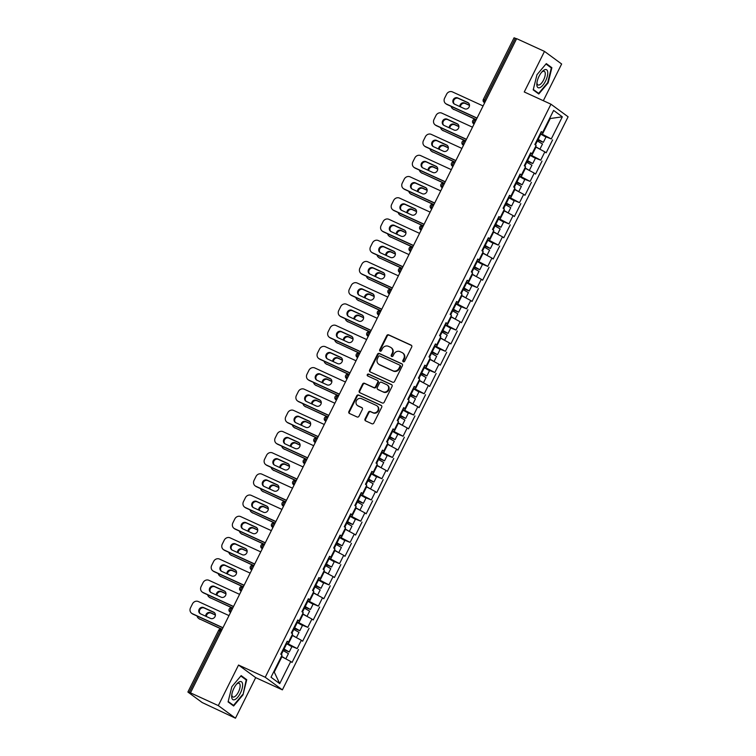 <?xml version="1.0" encoding="UTF-8"?>
<svg xmlns="http://www.w3.org/2000/svg" width="756" height="756" viewBox="0 0 756 756"><rect width="100%" height="100%" fill="white"/><g stroke="black" fill="none" stroke-linecap="round" stroke-linejoin="round"><path stroke-width="1.13" d="M403.288 361.774A1.049 0.954 -53.7 0 0 404.63 361.245L411.708 347.042A1.493 1.37 -53.7 0 0 411.122 345.133L388.669 334.851A1.493 1.37 -53.7 0 0 386.751 335.617L379.673 349.811A1.049 0.954 -53.7 0 0 380.079 351.143A1.049 0.954 -53.7 0 0 381.421 350.614L382.338 348.771A4.791 4.375 -53.7 0 1 388.461 346.324L390.332 347.184A4.791 4.375 -53.7 0 1 392.194 353.288L391.277 355.131A1.049 0.954 -53.7 0 0 391.684 356.463A1.049 0.954 -53.7 0 0 393.025 355.925L393.942 354.091A4.791 4.375 -53.7 0 1 400.066 351.644L401.937 352.504A4.791 4.375 -53.7 0 1 403.798 358.609L402.882 360.442A1.049 0.954 -53.7 0 0 403.288 361.774M365.044 418.975A1.493 1.37 -53.7 0 0 365.62 420.884L371.924 423.766A1.493 1.37 -53.7 0 0 373.833 423.001L381.695 407.238A1.493 1.37 -53.7 0 0 381.118 405.329L358.656 395.038A1.493 1.37 -53.7 0 0 356.737 395.804L348.885 411.576A1.493 1.37 -53.7 0 0 349.461 413.485L357.078 416.972A1.493 1.37 -53.7 0 0 358.987 416.206L362.351 409.459A1.493 1.37 -53.7 0 0 361.774 407.55L357.994 405.821A4.007 3.657 -53.7 0 1 356.624 400.387A4.007 3.657 -53.7 0 1 361.557 398.667L376.346 405.443A4.007 3.657 -53.7 0 1 377.726 410.877A4.007 3.657 -53.7 0 1 372.784 412.587L370.317 411.462A1.493 1.37 -53.7 0 0 368.399 412.228L365.044 418.975L365.535 419.344A1.493 1.37 -53.7 0 0 365.677 420.903M238.537 665.044L218.314 705.603L190.474 692.855L516.641 38.65L544.49 51.399L524.258 91.967L550.954 104.196L265.233 677.263L238.537 665.044L255.689 677.631L282.385 689.859L265.233 677.263M392.638 382.215A1.493 1.37 -53.7 0 0 394.556 381.449L402.419 365.687A1.493 1.37 -53.7 0 0 401.833 363.778L379.37 353.487A1.493 1.37 -53.7 0 0 377.461 354.252L369.599 370.024A1.493 1.37 -53.7 0 0 370.175 371.924L392.638 382.215M392.052 386.458L384.199 402.23A1.493 1.37 -53.7 0 1 382.281 402.995L359.818 392.704A1.493 1.37 -53.7 0 1 359.242 390.795L362.606 384.048A1.493 1.37 -53.7 0 1 364.515 383.283L373.625 387.459A1.493 1.37 -53.7 0 0 375.543 386.694L377.773 382.215A1.493 1.37 -53.7 0 0 377.187 380.306L367.709 375.968A1.049 0.954 -53.7 0 1 367.35 374.541A1.049 0.954 -53.7 0 1 368.635 374.097L391.476 384.549A1.493 1.37 -53.7 0 1 392.052 386.458M282.385 689.859L568.106 116.793L550.954 104.196M291.372 646.267L297.193 648.582L286.354 642.921M298.497 649.536L292.052 662.464L290.748 661.509L279.72 683.632L271.017 677.234L282.045 655.121L280.75 654.167L287.195 641.23L288.499 642.184L292.638 633.887L291.334 632.933L297.779 619.996L299.083 620.95L303.222 612.653L301.928 611.698L308.372 598.761L309.667 599.716L313.816 591.409L312.511 590.455L318.956 577.527L320.26 578.482L324.4 570.175L323.095 569.221L329.55 556.293L330.844 557.248L334.984 548.941L333.689 547.987L340.134 535.059L341.438 536.013L345.577 527.707L344.273 526.752L350.718 513.825L352.022 514.779L356.161 506.473L354.857 505.518L361.311 492.591L362.606 493.545L366.745 485.239L365.45 484.284L371.895 471.357L373.199 472.311L377.339 464.004L376.034 463.05L382.479 450.113L383.783 451.077L387.922 442.77L386.618 441.816L393.073 428.879L394.367 429.833L398.506 421.536L397.212 420.582L403.657 407.645L404.961 408.599L409.1 400.302L407.796 399.348L414.241 386.41L415.545 387.365L419.684 379.068L418.389 378.113L424.834 365.176L426.129 366.131L430.268 357.824L428.973 356.87L435.418 343.942L436.722 344.897L440.861 336.59L439.557 335.636L446.012 322.708L447.306 323.662L451.445 315.356L450.151 314.401L456.596 301.474L457.89 302.428L462.039 294.122L460.735 293.167L467.18 280.24L468.484 281.194L472.623 272.888L471.319 271.933L477.773 259.006L479.068 259.96L483.207 251.654L481.912 250.699L488.357 237.771L489.661 238.726L493.8 230.419L492.496 229.465L498.941 216.528L500.245 217.492L504.384 209.185L503.08 208.231L509.535 195.294L510.829 196.248L514.968 187.951L513.674 186.997L520.119 174.06L521.423 175.014L525.562 166.717L524.258 165.762L530.703 152.825L532.007 153.78L536.146 145.483L534.842 144.528L541.296 131.591L542.591 132.546L553.619 110.423L562.322 116.821L551.294 138.934L540.455 133.283M545.473 136.628L551.294 138.934M552.598 139.888L546.144 152.825L544.849 151.871L540.71 160.168L529.861 154.517M534.879 157.862L540.71 160.168M542.005 161.123L535.56 174.06L534.256 173.105L530.117 181.412L519.277 175.751M524.295 179.096L530.117 181.412M531.421 182.366L524.976 195.294L523.672 194.339L519.533 202.646L508.693 196.985M513.711 200.331L519.533 202.646M520.837 203.6L514.382 216.528L513.088 215.573L508.949 223.88L498.1 218.219M503.118 221.565L508.949 223.88M510.243 224.834L503.798 237.762L502.494 236.808L498.355 245.114L487.516 239.454M492.534 242.808L498.355 245.114M499.659 246.069L493.214 258.996L491.91 258.042L487.771 266.348L476.932 260.688M481.95 264.042L487.771 266.348M489.066 267.303L482.621 280.23L481.326 279.276L477.187 287.582L466.339 281.922M471.357 285.277L477.187 287.582M478.482 288.537L472.037 301.464L470.733 300.51L466.594 308.817L455.755 303.156M460.773 306.511L466.594 308.817M467.898 309.771L461.453 322.708L460.149 321.744L456.01 330.051L445.161 324.4M450.189 327.745L456.01 330.051M457.304 331.005L450.86 343.942L449.565 342.988L445.416 351.285L434.577 345.634M439.595 348.979L445.416 351.285M446.72 352.239L440.275 365.176L438.971 364.222L434.832 372.519L423.993 366.868M429.011 370.213L434.832 372.519M436.136 373.473L429.682 386.41L428.387 385.456L424.248 393.753L413.4 388.102M418.418 391.447L424.248 393.753M425.543 394.708L419.098 407.645L417.794 406.69L413.655 414.997L402.816 409.336M407.834 412.681L413.655 414.997M414.959 415.951L408.514 428.879L407.21 427.924L403.071 436.231L392.232 430.57M397.25 433.916L403.071 436.231M404.375 437.185L397.921 450.113L396.626 449.159L392.487 457.465L381.638 451.805M386.656 455.15L392.487 457.465M393.781 458.419L387.337 471.347L386.032 470.393L381.893 478.699L371.054 473.039M376.072 476.393L381.893 478.699M383.197 479.654L376.753 492.581L375.448 491.627L371.309 499.933L360.47 494.273M365.488 497.628L371.309 499.933M372.613 500.888L366.159 513.815L364.865 512.861L360.725 521.168L349.877 515.507M354.895 518.862L360.725 521.168M362.02 522.122L355.575 535.05L354.271 534.095L350.132 542.402L339.293 536.741M344.311 540.096L350.132 542.402M351.436 543.356L344.991 556.293L343.687 555.329L339.548 563.636L328.709 557.985M333.727 561.33L339.548 563.636M340.843 564.59L334.398 577.527L333.103 576.573L328.964 584.87L318.115 579.219M323.133 582.564L328.964 584.87M330.259 585.824L323.814 598.761L322.51 597.807L318.37 606.104L307.531 600.453M312.549 603.798L318.37 606.104M319.675 607.059L313.22 619.996L311.926 619.041L307.786 627.338L296.938 621.687M301.956 625.032L307.786 627.338M309.081 628.293L302.636 641.23L301.342 640.275L297.193 648.582M288.338 643.828L292.477 635.522L291.939 635.276M286.94 641.75L288.499 642.184M301.342 640.275L292.477 635.522M298.932 622.594L303.071 614.288L302.532 614.042M297.524 620.515L299.083 620.95M311.926 619.041L303.071 614.288M309.516 601.36L313.655 593.054L313.116 592.808M308.108 599.281L309.667 599.716M322.51 597.807L313.655 593.054M320.1 580.126L324.239 571.819L323.7 571.574M318.701 578.047L320.26 578.482M333.103 576.573L324.239 571.819M330.693 558.892L334.832 550.585L334.294 550.34M329.285 556.813L330.844 557.248M343.687 555.329L334.832 550.585M341.277 537.658L345.416 529.351L344.878 529.106M339.869 535.579L341.438 536.013M354.271 534.095L345.416 529.351M351.861 516.424L356 508.117L355.462 507.871M350.463 514.345L352.022 514.779M364.865 512.861L356 508.117M362.455 495.189L366.594 486.883L366.055 486.637M361.047 493.11L362.606 493.545M375.448 491.627L366.594 486.883M373.039 473.946L377.178 465.649L376.639 465.403M371.64 471.876L373.199 472.311M386.032 470.393L377.178 465.649M383.623 452.712L387.771 444.415L387.223 444.159M382.224 450.633L383.783 451.077M396.626 449.159L387.771 444.415M394.216 431.478L398.355 423.18L397.817 422.925M392.808 429.399L394.367 429.833M407.21 427.924L398.355 423.18M404.8 410.243L408.939 401.937L408.401 401.691M403.402 408.164L404.961 408.599M417.794 406.69L408.939 401.937M415.394 389.009L419.533 380.703L418.985 380.457M413.986 386.93L415.545 387.365M428.387 385.456L419.533 380.703M425.978 367.775L430.117 359.469L429.578 359.223M424.57 365.696L426.129 366.131M438.971 364.222L430.117 359.469M436.562 346.541L440.701 338.234L440.162 337.989M435.163 344.462L436.722 344.897M449.565 342.988L440.701 338.234M447.155 325.307L451.294 317L450.756 316.755M445.747 323.228L447.306 323.662M460.149 321.744L451.294 317M457.739 304.073L461.878 295.766L461.34 295.52M456.331 301.994L457.89 302.428M470.733 300.51L461.878 295.766M468.323 282.839L472.462 274.532L471.924 274.286M466.925 280.76L468.484 281.194M481.326 279.276L472.462 274.532M478.917 261.604L483.056 253.298L482.517 253.052M477.508 259.525L479.068 259.96M491.91 258.042L483.056 253.298M489.501 240.361L493.64 232.064L493.101 231.818M488.092 238.291L489.661 238.726M502.494 236.808L493.64 232.064M500.085 219.127L504.233 210.829L503.685 210.574M498.686 217.048L500.245 217.492M513.088 215.573L504.233 210.829M510.678 197.892L514.817 189.595L514.278 189.34M509.27 195.813L510.829 196.248M523.672 194.339L514.817 189.595M521.262 176.658L525.401 168.352L524.862 168.106M519.863 174.579L521.423 175.014M534.256 173.105L525.401 168.352M531.846 155.424L535.995 147.118L535.446 146.872M530.447 153.345L532.007 153.78M544.849 151.871L535.995 147.118M516.556 38.821L515.365 38.273L484.615 99.934L485.815 100.482M484.719 102.693L484.35 102.523A2.287 0.917 114.6 0 1 484.615 99.934L483.32 99.461L514.061 37.8L515.365 38.273M542.439 134.19L550.075 118.872L549.584 118.522M549.536 118.626L562.322 116.821M541.031 132.111L542.591 132.546M543.337 100.699L561.642 63.995L544.49 51.399M218.314 705.603L235.466 718.2L202.183 702.541L188.027 692.146L190.474 692.855M235.466 718.2L255.689 677.631M273.776 671.715L274.258 672.075L281.894 656.766L281.355 656.51M290.748 661.509L281.894 656.766M279.72 683.632L274.258 672.075M548.119 82.895L551.88 67.709L546.304 63.617L536.968 74.702L533.207 89.888L538.782 93.98L548.119 82.895L547.656 82.678M241.173 675.618L231.837 686.713L228.076 701.889L233.642 705.981L242.978 694.896L246.74 679.71L241.173 675.618M403.42 361.822A1.049 0.954 -53.7 0 1 403.383 360.81L404.299 358.968A4.791 4.375 -53.7 0 0 403.146 353.279L402.646 352.91M391.041 347.599L391.542 347.968A4.791 4.375 -53.7 0 1 392.695 353.657L391.778 355.49A1.049 0.954 -53.7 0 0 391.816 356.511M411.576 345.483L389.17 335.22A1.493 1.37 -53.7 0 0 387.252 335.985L380.173 350.179A1.049 0.954 -53.7 0 0 380.211 351.19M402.277 364.118L379.871 353.855A1.493 1.37 -53.7 0 0 377.962 354.621L370.1 370.383A1.493 1.37 -53.7 0 0 370.232 371.952M399.933 366.358A1.049 0.954 -53.7 0 0 399.527 365.016L379.814 355.991A1.049 0.954 -53.7 0 0 378.472 356.52L377.509 358.457A4.791 4.375 -53.7 0 0 379.37 364.562L392.846 370.742A4.791 4.375 -53.7 0 0 398.97 368.295L399.933 366.358L400.434 366.717A1.049 0.954 -53.7 0 0 400.028 365.384M378.661 364.156L379.162 364.515A4.791 4.375 -53.7 0 0 379.871 364.931L379.37 364.562M400.434 366.717L399.47 368.654A4.791 4.375 -53.7 0 1 393.347 371.101L379.871 364.931M377.414 380.438L377.915 380.807A1.493 1.37 -53.7 0 1 378.274 382.583L376.044 387.063A1.493 1.37 -53.7 0 1 374.125 387.828L365.016 383.651A1.493 1.37 -53.7 0 0 363.107 384.417L359.743 391.164A1.493 1.37 -53.7 0 0 359.875 392.733M391.92 384.899L369.136 374.466A1.049 0.954 -53.7 0 0 367.851 376.034M383.075 391.788A4.007 3.657 -53.7 0 0 387.233 384.984A4.007 3.657 -53.7 0 0 386.647 384.634L381.43 382.252A1.493 1.37 -53.7 0 0 379.521 383.018L377.291 387.497A1.493 1.37 -53.7 0 0 377.868 389.397L383.575 392.156A4.007 3.657 -53.7 0 0 387.733 385.352L387.233 384.984M377.962 389.463A1.493 1.37 -53.7 0 0 378.369 389.765L377.868 389.397M383.575 392.156L378.369 389.765M376.932 405.792L377.433 406.161A4.007 3.657 -53.7 0 1 373.284 412.956L370.818 411.831A1.493 1.37 -53.7 0 0 368.9 412.596L365.535 419.344M357.408 405.471L357.909 405.84A4.007 3.657 -53.7 0 0 358.495 406.189L357.994 405.821M362.219 407.89L358.495 406.189M381.563 405.67L359.157 395.407A1.493 1.37 -53.7 0 0 357.238 396.172L349.376 411.944A1.493 1.37 -53.7 0 0 349.518 413.504M549.603 66.67L551.88 67.709M244.471 678.671L246.74 679.71M240.843 676.006L246.201 679.937L242.978 694.896M537.516 139.18L541.579 141.438L537.28 139.643M537.214 139.784L543.356 142.326L537.582 139.038M543.356 142.326L545.964 137.082L540.19 133.803M469.495 105.235L464.656 103.024A3.506 3.204 -53.7 0 0 459.78 106.558M451.152 106.379A4.574 4.177 -53.7 0 0 453.335 109.119L476.195 119.769M476.271 119.628L453.335 109.119M539.897 149.215L542.534 143.961L536.769 140.673M539.926 149.197L535.579 146.607M535.513 146.74L538.14 148.27M469.504 105.424L465.309 103.496A3.506 3.204 -53.7 0 0 460.432 106.861M453.987 109.601A4.574 4.177 126.3 0 1 453.316 109.204L452.664 108.732M454.413 104.092A3.506 3.204 126.3 0 1 458.353 98.393L468.399 102.996A3.506 3.204 126.3 0 1 468.569 103.081M476.979 118.21L447.032 104.498A4.574 4.177 126.3 0 1 446.361 104.101L445.709 103.619A4.574 4.177 -53.7 0 0 446.39 104.016L447.032 104.498M445.709 103.619A4.574 4.177 -53.7 0 1 444.604 98.186L446.579 94.245A4.574 4.177 -53.7 0 1 452.428 91.901L483.093 105.944M477.055 118.059L446.39 104.016M457.701 97.921L467.747 102.514A3.506 3.204 126.3 0 1 468.956 107.276A3.506 3.204 126.3 0 1 464.628 108.779L454.583 104.177A3.506 3.204 126.3 0 1 453.373 99.423A3.506 3.204 126.3 0 1 457.701 97.921L458.353 98.393M545.539 81.072A9.913 3.96 114.6 0 0 547.495 71.017A9.913 3.96 114.6 0 0 542.269 71.527A9.913 3.96 114.6 0 0 539.037 76.299A9.913 3.96 114.6 0 0 536.864 83.349A9.913 3.96 114.6 0 0 539.482 87.762A9.913 3.96 114.6 0 0 545.539 81.072M536.977 82.423A7.503 2.996 114.6 0 0 538.007 84.974A7.503 2.996 114.6 0 0 543.592 79.956A7.503 2.996 114.6 0 0 544.254 71.329A7.503 2.996 114.6 0 0 541.655 72.217M545.983 64.005L551.332 67.936L547.684 82.65L538.641 93.394L533.311 89.473M536.873 92.582L538.641 93.394M234.955 699.546A9.913 3.96 114.6 0 0 242.175 688.329A9.913 3.96 114.6 0 0 239.35 681.827A9.913 3.96 114.6 0 0 237.138 683.528A9.913 3.96 114.6 0 0 231.723 695.35A9.913 3.96 114.6 0 0 234.955 699.546M231.846 694.433A7.503 2.996 114.6 0 0 232.867 696.985A7.503 2.996 114.6 0 0 234.332 696.862A7.503 2.996 114.6 0 0 239.34 689.878A7.503 2.996 114.6 0 0 239.123 683.329A7.503 2.996 114.6 0 0 237.658 683.452A7.503 2.996 114.6 0 0 236.524 684.218M242.553 694.651L233.509 705.395L228.18 701.483M231.742 704.592L233.509 705.395M526.923 160.414L530.986 162.672L526.696 160.877M526.62 161.019L532.763 163.561L526.989 160.272M532.763 163.561L535.38 158.316L529.606 155.037M458.911 126.479L454.063 124.258A3.506 3.204 -53.7 0 0 449.196 127.792M440.568 127.613A4.574 4.177 -53.7 0 0 442.751 130.363L465.611 141.013M465.687 140.862L442.751 130.363M529.313 170.45L531.95 165.195L526.176 161.907M529.342 170.431L524.995 167.841M524.929 167.974L527.556 169.505M458.911 126.658L454.715 124.731A3.506 3.204 -53.7 0 0 449.839 128.095M443.403 130.835A4.574 4.177 126.3 0 1 442.723 130.438L442.08 129.966M516.339 181.648L520.402 183.906L516.112 182.111M516.036 182.253L522.179 184.795L516.405 181.506M522.179 184.795L524.787 179.55L519.022 176.271M448.327 147.713L443.479 145.492A3.506 3.204 -53.7 0 0 438.603 149.026M429.975 148.856A4.574 4.177 -53.7 0 0 432.158 151.597L455.027 162.247M455.093 162.096L432.158 151.597M518.729 191.684L521.366 186.43L515.592 183.141M518.748 191.665L514.411 189.076M514.345 189.217L516.962 190.739M448.327 147.892L444.131 145.965A3.506 3.204 -53.7 0 0 439.255 149.329M432.81 152.069A4.574 4.177 126.3 0 1 432.139 151.672L431.487 151.2M505.755 202.882L509.818 205.141L505.518 203.345M505.443 203.487L511.595 206.029L505.821 202.74M511.595 206.029L514.203 200.794L508.429 197.505M437.733 168.947L432.895 166.726A3.506 3.204 -53.7 0 0 428.019 170.261M419.391 170.091A4.574 4.177 -53.7 0 0 421.574 172.831L444.433 183.481M444.509 183.33L421.574 172.831M508.136 212.918L510.772 207.664L505.008 204.375M508.164 212.909L503.817 210.31M503.751 210.451L506.378 211.982M437.733 169.127L433.547 167.199A3.506 3.204 -53.7 0 0 428.671 170.563M422.226 173.304A4.574 4.177 126.3 0 1 421.555 172.907L420.903 172.434M495.161 224.116L499.225 226.384L494.934 224.579M494.859 224.721L501.001 227.263L495.227 223.984M501.001 227.263L503.619 222.028L497.845 218.739M427.149 190.181L422.302 187.96A3.506 3.204 -53.7 0 0 417.435 191.495M408.807 191.325A4.574 4.177 -53.7 0 0 410.99 194.065L433.849 204.715M433.925 204.564L410.99 194.065M497.552 234.162L500.188 228.898L494.415 225.609M497.58 234.143L493.233 231.553M493.167 231.686L495.785 233.217M427.149 190.361L422.954 188.442A3.506 3.204 -53.7 0 0 418.077 191.797M411.633 194.538A4.574 4.177 126.3 0 1 410.962 194.15L410.31 193.668M484.577 245.35L488.641 247.618L484.341 245.813M484.275 245.955L490.417 248.497L484.643 245.218M490.417 248.497L493.025 243.262L487.251 239.973M416.565 211.415L411.718 209.195A3.506 3.204 -53.7 0 0 406.841 212.738M398.214 212.559A4.574 4.177 -53.7 0 0 400.396 215.299L423.265 225.949M423.332 225.798L400.396 215.299M486.968 255.396L489.604 250.132L483.831 246.853M486.987 255.377L482.649 252.787M482.583 252.92L485.201 254.451M416.565 211.595L412.37 209.677A3.506 3.204 -53.7 0 0 407.493 213.031M401.049 215.772A4.574 4.177 126.3 0 1 400.378 215.384L399.726 214.902M443.819 125.326A3.506 3.204 126.3 0 1 447.769 119.628L457.815 124.23A3.506 3.204 126.3 0 1 457.985 124.315M466.395 139.444L436.448 125.732A4.574 4.177 126.3 0 1 435.777 125.335L435.125 124.863A4.574 4.177 -53.7 0 0 435.796 125.25L436.448 125.732M435.125 124.863A4.574 4.177 -53.7 0 1 434.02 119.42L435.985 115.479A4.574 4.177 -53.7 0 1 441.835 113.135L472.5 127.188M466.461 139.302L435.796 125.25M447.117 119.155L457.163 123.748A3.506 3.204 126.3 0 1 458.363 128.511A3.506 3.204 126.3 0 1 454.035 130.013L443.999 125.411A3.506 3.204 126.3 0 1 442.789 120.658A3.506 3.204 126.3 0 1 447.117 119.155L447.769 119.628M433.235 146.56A3.506 3.204 126.3 0 1 437.176 140.862L447.221 145.464A3.506 3.204 126.3 0 1 447.401 145.549M455.802 160.678L425.864 146.966A4.574 4.177 126.3 0 1 425.184 146.569L424.541 146.097A4.574 4.177 -53.7 0 0 425.212 146.484L425.864 146.966M424.541 146.097A4.574 4.177 -53.7 0 1 423.436 140.654L425.401 136.713A4.574 4.177 -53.7 0 1 431.251 134.37L461.916 148.422M455.877 160.537L425.212 146.484M436.533 140.389L446.569 144.982A3.506 3.204 126.3 0 1 447.779 149.745A3.506 3.204 126.3 0 1 443.451 151.247L433.405 146.645A3.506 3.204 126.3 0 1 432.205 141.892A3.506 3.204 126.3 0 1 436.533 140.389L437.176 140.862M422.642 167.794A3.506 3.204 126.3 0 1 426.592 162.096L436.637 166.698A3.506 3.204 126.3 0 1 436.807 166.783M445.218 181.912L415.271 168.201A4.574 4.177 126.3 0 1 414.6 167.804L413.948 167.331A4.574 4.177 -53.7 0 0 414.619 167.728L415.271 168.201M413.948 167.331A4.574 4.177 -53.7 0 1 412.842 161.897L414.817 157.947A4.574 4.177 -53.7 0 1 420.667 155.613L451.332 169.656M445.293 181.771L414.619 167.728M425.94 161.623L435.985 166.226A3.506 3.204 126.3 0 1 437.185 170.979A3.506 3.204 126.3 0 1 432.867 172.481L422.821 167.879A3.506 3.204 126.3 0 1 421.612 163.126A3.506 3.204 126.3 0 1 425.94 161.623L426.592 162.096M412.058 189.028A3.506 3.204 126.3 0 1 416.008 183.33L426.044 187.932A3.506 3.204 126.3 0 1 426.223 188.017M434.624 203.147L404.687 189.435A4.574 4.177 126.3 0 1 404.016 189.038L403.364 188.565A4.574 4.177 -53.7 0 0 404.035 188.962L404.687 189.435M403.364 188.565A4.574 4.177 -53.7 0 1 402.258 183.132L404.224 179.181A4.574 4.177 -53.7 0 1 410.073 176.847L440.739 190.89M434.7 203.005L404.035 188.962M415.356 182.857L425.401 187.46A3.506 3.204 126.3 0 1 426.601 192.213A3.506 3.204 126.3 0 1 422.273 193.716L412.237 189.113A3.506 3.204 126.3 0 1 411.028 184.36A3.506 3.204 126.3 0 1 415.356 182.857L416.008 183.33M401.474 210.262A3.506 3.204 126.3 0 1 405.414 204.564L415.46 209.166A3.506 3.204 126.3 0 1 415.639 209.251M424.04 224.381L394.103 210.669A4.574 4.177 126.3 0 1 393.422 210.272L392.78 209.799A4.574 4.177 -53.7 0 0 393.451 210.196L394.103 210.669M392.78 209.799A4.574 4.177 -53.7 0 1 391.674 204.366L393.64 200.416A4.574 4.177 -53.7 0 1 399.489 198.081L430.155 212.124M424.116 224.239L393.451 210.196M404.772 204.092L414.808 208.694A3.506 3.204 126.3 0 1 416.017 213.447A3.506 3.204 126.3 0 1 411.689 214.95L401.644 210.357A3.506 3.204 126.3 0 1 400.444 205.594A3.506 3.204 126.3 0 1 404.772 204.092L405.414 204.564M473.984 266.584L478.057 268.852L473.757 267.048M473.681 267.199L479.824 269.731L474.059 266.452M479.824 269.731L482.441 264.496L476.667 261.207M405.972 232.65L401.134 230.429A3.506 3.204 -53.7 0 0 396.257 233.973M387.63 233.793A4.574 4.177 -53.7 0 0 389.812 236.534L412.672 247.184M412.748 247.042L389.812 236.534M476.375 276.63L479.011 271.366L473.237 268.087M476.403 276.611L472.056 274.022M471.99 274.154L474.617 275.685M405.972 232.829L401.776 230.911A3.506 3.204 -53.7 0 0 396.909 234.266M390.465 237.015A4.574 4.177 126.3 0 1 389.794 236.619L389.142 236.137M390.88 231.497A3.506 3.204 126.3 0 1 394.83 225.808L404.876 230.4A3.506 3.204 126.3 0 1 405.046 230.495M413.456 245.624L383.509 231.903A4.574 4.177 126.3 0 1 382.838 231.516L382.186 231.034A4.574 4.177 -53.7 0 0 382.857 231.43L383.509 231.903M382.186 231.034A4.574 4.177 -53.7 0 1 381.081 225.6L383.056 221.65A4.574 4.177 -53.7 0 1 388.905 219.316L419.571 233.358M413.523 245.473L382.857 231.43M394.178 225.326L404.224 229.928A3.506 3.204 126.3 0 1 405.424 234.681A3.506 3.204 126.3 0 1 401.105 236.184L391.06 231.591A3.506 3.204 126.3 0 1 389.85 226.828A3.506 3.204 126.3 0 1 394.178 225.326L394.83 225.808M463.4 287.819L467.463 290.087L463.173 288.282M463.097 288.433L469.24 290.965L463.466 287.686M469.24 290.965L471.857 285.73L466.083 282.442M395.388 253.884L390.54 251.663A3.506 3.204 -53.7 0 0 385.673 255.207M377.046 255.027A4.574 4.177 -53.7 0 0 379.228 257.768L402.088 268.418M402.164 268.276L379.228 257.768M461.472 295.256L465.809 297.845L468.427 292.6L462.653 289.321M461.406 295.388L464.023 296.919M395.388 254.063L391.192 252.145A3.506 3.204 -53.7 0 0 386.316 255.5M379.871 258.25A4.574 4.177 126.3 0 1 379.2 257.853L378.548 257.371M380.296 252.74A3.506 3.204 126.3 0 1 384.246 247.042L394.282 251.635A3.506 3.204 126.3 0 1 394.462 251.729M402.863 266.859L372.925 253.137A4.574 4.177 126.3 0 1 372.254 252.75L371.602 252.268A4.574 4.177 -53.7 0 0 372.273 252.665L372.925 253.137M371.602 252.268A4.574 4.177 -53.7 0 1 370.497 246.834L372.462 242.884A4.574 4.177 -53.7 0 1 378.312 240.55L408.977 254.592M402.939 266.707L372.273 252.665M383.594 246.56L393.64 251.162A3.506 3.204 126.3 0 1 394.84 255.915A3.506 3.204 126.3 0 1 390.512 257.418L380.466 252.825A3.506 3.204 126.3 0 1 379.266 248.062A3.506 3.204 126.3 0 1 383.594 246.56L384.246 247.042M452.816 309.053L456.879 311.321L452.579 309.516M452.513 309.667L458.656 312.209L452.882 308.92M458.656 312.209L461.264 306.964L455.49 303.676M384.804 275.118L379.956 272.897A3.506 3.204 -53.7 0 0 375.08 276.441M366.452 276.261A4.574 4.177 -53.7 0 0 368.635 279.002L391.495 289.652M391.57 289.51L368.635 279.002M450.888 316.49L455.225 319.079L457.843 313.834L452.069 310.555M450.812 316.622L453.439 318.153M384.804 275.297L380.608 273.379A3.506 3.204 -53.7 0 0 375.732 276.734M369.287 279.484A4.574 4.177 126.3 0 1 368.616 279.087L367.964 278.605M369.712 273.974A3.506 3.204 126.3 0 1 373.653 268.276L383.698 272.878A3.506 3.204 126.3 0 1 383.868 272.963M392.279 288.093L362.332 274.381A4.574 4.177 126.3 0 1 361.661 273.984L361.018 273.502A4.574 4.177 -53.7 0 0 361.689 273.899L362.332 274.381M361.018 273.502A4.574 4.177 -53.7 0 1 359.913 268.068L361.878 264.118A4.574 4.177 -53.7 0 1 367.728 261.784L398.393 275.827M392.355 287.941L361.689 273.899M373.001 267.794L383.046 272.396A3.506 3.204 126.3 0 1 384.256 277.15A3.506 3.204 126.3 0 1 379.928 278.662L369.882 274.059A3.506 3.204 126.3 0 1 368.682 269.306A3.506 3.204 126.3 0 1 373.001 267.794L373.653 268.276M442.222 330.287L446.295 332.555L441.995 330.75M441.92 330.901L448.062 333.443L442.298 330.155M448.062 333.443L450.68 328.198L444.906 324.91M374.211 296.352L369.372 294.141A3.506 3.204 -53.7 0 0 364.496 297.675M355.868 297.495A4.574 4.177 -53.7 0 0 358.051 300.236L380.911 310.886M380.986 310.744L358.051 300.236M444.613 340.332L447.25 335.069L441.476 331.79M444.641 340.313L440.294 337.724M440.228 337.856L442.855 339.387M374.211 296.532L370.015 294.613A3.506 3.204 -53.7 0 0 365.148 297.968M358.703 300.718A4.574 4.177 126.3 0 1 358.023 300.321L357.38 299.839M359.119 295.209A3.506 3.204 126.3 0 1 363.069 289.51L373.114 294.112A3.506 3.204 126.3 0 1 373.284 294.197M381.695 309.327L351.748 295.615A4.574 4.177 126.3 0 1 351.077 295.218L350.425 294.736A4.574 4.177 -53.7 0 0 351.096 295.133L351.748 295.615M350.425 294.736A4.574 4.177 -53.7 0 1 349.319 289.302L351.285 285.352A4.574 4.177 -53.7 0 1 357.144 283.018L387.809 297.061M381.761 309.176L351.096 295.133M362.417 289.028L372.462 293.63A3.506 3.204 126.3 0 1 373.662 298.384A3.506 3.204 126.3 0 1 369.334 299.896L359.298 295.294A3.506 3.204 126.3 0 1 358.089 290.54A3.506 3.204 126.3 0 1 362.417 289.028L363.069 289.51M431.638 351.531L435.702 353.789L431.411 351.984M431.336 352.135L437.478 354.677L431.704 351.389M437.478 354.677L440.096 349.433L434.322 346.154M363.627 317.586L358.779 315.375A3.506 3.204 -53.7 0 0 353.912 318.909M345.284 318.73A4.574 4.177 -53.7 0 0 347.467 321.47L370.327 332.12M370.393 331.978L347.467 321.47M429.71 358.958L434.048 361.548L436.666 356.312L430.892 353.024M429.644 359.091L432.262 360.621M363.627 317.766L359.431 315.847A3.506 3.204 -53.7 0 0 354.555 319.202M348.11 321.952A4.574 4.177 126.3 0 1 347.439 321.555L346.787 321.083M348.535 316.443A3.506 3.204 126.3 0 1 352.485 310.744L362.521 315.346A3.506 3.204 126.3 0 1 362.7 315.432M371.101 330.561L341.164 316.849A4.574 4.177 126.3 0 1 340.493 316.452L339.841 315.97A4.574 4.177 -53.7 0 0 340.512 316.367L341.164 316.849M339.841 315.97A4.574 4.177 -53.7 0 1 338.735 310.536L340.701 306.586A4.574 4.177 -53.7 0 1 346.55 304.252L377.216 318.295M371.177 330.41L340.512 316.367M351.833 310.262L361.869 314.865A3.506 3.204 126.3 0 1 363.078 319.618A3.506 3.204 126.3 0 1 358.75 321.13L348.705 316.528A3.506 3.204 126.3 0 1 347.505 311.774A3.506 3.204 126.3 0 1 351.833 310.262L352.485 310.744M421.054 372.765L425.118 375.023L420.818 373.228M420.752 373.37L426.894 375.912L421.12 372.623M426.894 375.912L429.502 370.667L423.729 367.388M353.033 338.82L348.195 336.609A3.506 3.204 -53.7 0 0 343.318 340.143M334.691 339.964A4.574 4.177 -53.7 0 0 336.874 342.704L359.733 353.354M359.809 353.213L336.874 342.704M423.436 382.801L426.082 377.546L420.308 374.258M423.464 382.782L419.117 380.192M419.051 380.325L421.678 381.856M353.043 339.009L348.847 337.081A3.506 3.204 -53.7 0 0 343.971 340.446M337.526 343.186A4.574 4.177 126.3 0 1 336.855 342.789L336.203 342.317M337.951 337.677A3.506 3.204 126.3 0 1 341.892 331.978L351.937 336.581A3.506 3.204 126.3 0 1 352.107 336.666M360.517 351.795L330.57 338.083A4.574 4.177 126.3 0 1 329.899 337.686L329.247 337.204A4.574 4.177 -53.7 0 0 329.928 337.601L330.57 338.083M329.247 337.204A4.574 4.177 -53.7 0 1 328.142 331.771L330.117 327.83A4.574 4.177 -53.7 0 1 335.966 325.486L366.632 339.529M360.593 351.644L329.928 337.601M341.24 331.506L351.285 336.099A3.506 3.204 126.3 0 1 352.494 340.861A3.506 3.204 126.3 0 1 348.166 342.364L338.121 337.762A3.506 3.204 126.3 0 1 336.921 333.009A3.506 3.204 126.3 0 1 341.24 331.506L341.892 331.978M410.461 393.999L414.534 396.257L410.234 394.462M410.158 394.604L416.301 397.146L410.527 393.857M416.301 397.146L418.918 391.901L413.145 388.622M342.449 360.064L337.611 357.843A3.506 3.204 -53.7 0 0 332.735 361.377M324.107 361.198A4.574 4.177 -53.7 0 0 326.29 363.948L349.149 374.598M349.225 374.447L326.29 363.948M408.533 401.427L412.88 404.016L415.488 398.781L409.714 395.492M408.467 401.559L411.094 403.09M342.449 360.243L338.253 358.316A3.506 3.204 -53.7 0 0 333.377 361.68M326.942 364.42A4.574 4.177 126.3 0 1 326.261 364.023L325.619 363.551M327.357 358.911A3.506 3.204 126.3 0 1 331.308 353.213L341.353 357.815A3.506 3.204 126.3 0 1 341.523 357.9M349.933 373.029L319.986 359.317A4.574 4.177 126.3 0 1 319.315 358.92L318.663 358.448A4.574 4.177 -53.7 0 0 319.334 358.835L319.986 359.317M318.663 358.448A4.574 4.177 -53.7 0 1 317.558 353.005L319.523 349.064A4.574 4.177 -53.7 0 1 325.373 346.72L356.038 360.773M350 372.888L319.334 358.835M330.655 352.74L340.701 357.333A3.506 3.204 126.3 0 1 341.901 362.096A3.506 3.204 126.3 0 1 337.573 363.598L327.537 358.996A3.506 3.204 126.3 0 1 326.327 354.243A3.506 3.204 126.3 0 1 330.655 352.74L331.308 353.213M399.877 415.233L403.94 417.492L399.65 415.696M399.574 415.838L405.717 418.38L399.943 415.091M405.717 418.38L408.325 413.135L402.561 409.856M331.865 381.298L327.017 379.077A3.506 3.204 -53.7 0 0 322.141 382.612M313.523 382.441A4.574 4.177 -53.7 0 0 315.696 385.182L338.565 395.832M338.631 395.681L315.696 385.182M397.949 422.661L402.286 425.25L404.904 420.015L399.13 416.726M397.883 422.802L400.5 424.324M331.865 381.478L327.669 379.55A3.506 3.204 -53.7 0 0 322.793 382.914M316.348 385.654A4.574 4.177 126.3 0 1 315.677 385.258L315.025 384.785M316.773 380.145A3.506 3.204 126.3 0 1 320.714 374.447L330.759 379.049A3.506 3.204 126.3 0 1 330.939 379.134M339.34 394.263L309.402 380.551A4.574 4.177 126.3 0 1 308.731 380.155L308.079 379.682A4.574 4.177 -53.7 0 0 308.75 380.07L309.402 380.551M308.079 379.682A4.574 4.177 -53.7 0 1 306.974 374.239L308.939 370.298A4.574 4.177 -53.7 0 1 314.789 367.955L345.454 382.007M339.416 394.122L308.75 380.07M320.071 373.974L330.107 378.567A3.506 3.204 126.3 0 1 331.317 383.33A3.506 3.204 126.3 0 1 326.989 384.832L316.944 380.23A3.506 3.204 126.3 0 1 315.743 375.477A3.506 3.204 126.3 0 1 320.071 373.974L320.714 374.447M389.293 436.467L393.356 438.726L389.056 436.93M388.981 437.072L395.133 439.614L389.359 436.325M395.133 439.614L397.741 434.379L391.967 431.09M321.272 402.532L316.433 400.311A3.506 3.204 -53.7 0 0 311.557 403.846M302.929 403.676A4.574 4.177 -53.7 0 0 305.112 406.416L327.972 417.066M328.047 416.915L305.112 406.416M391.674 446.503L394.311 441.249L388.546 437.96M391.702 446.494L387.355 443.895M387.289 444.037L389.916 445.567M321.281 402.712L317.085 400.784A3.506 3.204 -53.7 0 0 312.209 404.148M305.764 406.889A4.574 4.177 126.3 0 1 305.093 406.492L304.441 406.019M306.189 401.379A3.506 3.204 126.3 0 1 310.13 395.681L320.175 400.283A3.506 3.204 126.3 0 1 320.346 400.368M328.756 415.498L298.809 401.786A4.574 4.177 126.3 0 1 298.138 401.389L297.486 400.916A4.574 4.177 -53.7 0 0 298.166 401.313L298.809 401.786M297.486 400.916A4.574 4.177 -53.7 0 1 296.38 395.482L298.355 391.532A4.574 4.177 -53.7 0 1 304.205 389.198L334.87 403.241M328.832 415.356L298.166 401.313M309.478 395.208L319.523 399.811A3.506 3.204 126.3 0 1 320.733 404.564A3.506 3.204 126.3 0 1 316.405 406.066L306.36 401.464A3.506 3.204 126.3 0 1 305.15 396.711A3.506 3.204 126.3 0 1 309.478 395.208L310.13 395.681M378.699 457.701L382.763 459.969L378.472 458.164M378.397 458.306L384.539 460.848L378.765 457.569M384.539 460.848L387.157 455.613L381.383 452.324M310.688 423.766L305.84 421.546A3.506 3.204 -53.7 0 0 300.973 425.08M292.345 424.91A4.574 4.177 -53.7 0 0 294.528 427.65L317.388 438.3M317.463 438.149L294.528 427.65M381.09 467.747L383.727 462.483L377.953 459.194M381.118 467.728L376.771 465.138M376.705 465.271L379.332 466.802M310.688 423.946L306.492 422.028A3.506 3.204 -53.7 0 0 301.616 425.382M295.18 428.123A4.574 4.177 126.3 0 1 294.5 427.735L293.857 427.253M295.596 422.613A3.506 3.204 126.3 0 1 299.546 416.915L309.582 421.517A3.506 3.204 126.3 0 1 309.762 421.602M318.163 436.732L288.225 423.02A4.574 4.177 126.3 0 1 287.554 422.623L286.902 422.15A4.574 4.177 -53.7 0 0 287.573 422.547L288.225 423.02M286.902 422.15A4.574 4.177 -53.7 0 1 285.796 416.717L287.762 412.767A4.574 4.177 -53.7 0 1 293.611 410.432L324.277 424.475M318.238 436.59L287.573 422.547M298.894 416.443L308.939 421.045A3.506 3.204 126.3 0 1 310.14 425.798A3.506 3.204 126.3 0 1 305.811 427.301L295.776 422.698A3.506 3.204 126.3 0 1 294.566 417.945A3.506 3.204 126.3 0 1 298.894 416.443L299.546 416.915M368.115 478.935L372.179 481.203L367.879 479.399M367.813 479.54L373.955 482.082L368.181 478.803M373.955 482.082L376.564 476.847L370.799 473.558M300.104 445L295.256 442.78A3.506 3.204 -53.7 0 0 290.38 446.323M281.752 446.144A4.574 4.177 -53.7 0 0 283.935 448.884L306.804 459.535M306.87 459.383L283.935 448.884M370.506 488.981L373.143 483.717L367.369 480.438M370.525 488.962L366.188 486.373M366.121 486.505L368.739 488.036M300.104 445.18L295.908 443.262A3.506 3.204 -53.7 0 0 291.032 446.616M284.587 449.357A4.574 4.177 126.3 0 1 283.916 448.969L283.264 448.488M285.012 443.848A3.506 3.204 126.3 0 1 288.953 438.149L298.998 442.751A3.506 3.204 126.3 0 1 299.178 442.836M307.579 457.966L277.641 444.254A4.574 4.177 126.3 0 1 276.961 443.857L276.318 443.385A4.574 4.177 -53.7 0 0 276.989 443.781L277.641 444.254M276.318 443.385A4.574 4.177 -53.7 0 1 275.212 437.951L277.178 434.001A4.574 4.177 -53.7 0 1 283.027 431.667L313.693 445.709M307.654 457.824L276.989 443.781M288.31 437.677L298.346 442.279A3.506 3.204 126.3 0 1 299.556 447.032A3.506 3.204 126.3 0 1 295.227 448.535L285.182 443.942A3.506 3.204 126.3 0 1 283.982 439.179A3.506 3.204 126.3 0 1 288.31 437.677L288.953 438.149M357.531 500.17L361.595 502.438L357.295 500.633M357.219 500.784L363.371 503.316L357.597 500.037M363.371 503.316L365.98 498.081L360.206 494.793M289.51 466.235L284.672 464.014A3.506 3.204 -53.7 0 0 279.796 467.558M271.168 467.378A4.574 4.177 -53.7 0 0 273.351 470.119L296.21 480.769M296.286 480.627L273.351 470.119M359.913 510.215L362.549 504.951L356.785 501.672M359.941 510.196L355.594 507.607M355.528 507.739L358.155 509.27M289.51 466.414L285.324 464.496A3.506 3.204 -53.7 0 0 280.448 467.851M274.003 470.601A4.574 4.177 126.3 0 1 273.332 470.204L272.68 469.722M274.419 465.082A3.506 3.204 126.3 0 1 278.369 459.393L288.414 463.986A3.506 3.204 126.3 0 1 288.584 464.08M296.995 479.209L267.048 465.488A4.574 4.177 126.3 0 1 266.377 465.101L265.725 464.619A4.574 4.177 -53.7 0 0 266.395 465.016L267.048 465.488M265.725 464.619A4.574 4.177 -53.7 0 1 264.619 459.185L266.594 455.235A4.574 4.177 -53.7 0 1 272.443 452.901L303.109 466.943M297.07 479.058L266.395 465.016M277.717 458.911L287.762 463.513A3.506 3.204 126.3 0 1 288.962 468.266A3.506 3.204 126.3 0 1 284.643 469.769L274.598 465.176A3.506 3.204 126.3 0 1 273.389 460.413A3.506 3.204 126.3 0 1 277.717 458.911L278.369 459.393M346.938 521.404L351.001 523.672L346.711 521.867M346.635 522.018L352.778 524.551L347.004 521.271M352.778 524.551L355.396 519.315L349.622 516.027M278.926 487.469L274.078 485.248A3.506 3.204 -53.7 0 0 269.212 488.792M260.584 488.612A4.574 4.177 -53.7 0 0 262.767 491.353L285.626 502.003M285.702 501.861L262.767 491.353M349.329 531.449L351.965 526.185L346.191 522.906M349.357 531.43L345.01 528.841M344.944 528.973L347.562 530.504M278.926 487.648L274.73 485.73A3.506 3.204 -53.7 0 0 269.854 489.085M263.409 491.835A4.574 4.177 126.3 0 1 262.738 491.438L262.086 490.956M263.835 486.325A3.506 3.204 126.3 0 1 267.785 480.627L277.821 485.22A3.506 3.204 126.3 0 1 278 485.314M286.401 500.444L256.464 486.722A4.574 4.177 126.3 0 1 255.793 486.335L255.141 485.853A4.574 4.177 -53.7 0 0 255.811 486.25L256.464 486.722M255.141 485.853A4.574 4.177 -53.7 0 1 254.035 480.419L256 476.469A4.574 4.177 -53.7 0 1 261.85 474.135L292.515 488.178M286.477 500.292L255.811 486.25M267.133 480.145L277.178 484.747A3.506 3.204 126.3 0 1 278.378 489.501A3.506 3.204 126.3 0 1 274.05 491.003L264.014 486.41A3.506 3.204 126.3 0 1 262.805 481.648A3.506 3.204 126.3 0 1 267.133 480.145L267.785 480.627M336.354 542.638L340.417 544.906L336.118 543.101M336.051 543.252L342.194 545.794L336.42 542.506M342.194 545.794L344.802 540.549L339.028 537.261M268.342 508.703L263.494 506.482A3.506 3.204 -53.7 0 0 258.618 510.026M249.99 509.846A4.574 4.177 -53.7 0 0 252.173 512.587L275.042 523.237M275.108 523.095L252.173 512.587M338.745 552.683L341.381 547.42L335.607 544.14M338.764 552.664L334.426 550.075M334.36 550.207L336.978 551.738M268.342 508.882L264.146 506.964A3.506 3.204 -53.7 0 0 259.27 510.319M252.825 513.069A4.574 4.177 126.3 0 1 252.154 512.672L251.502 512.19M253.251 507.56A3.506 3.204 126.3 0 1 257.191 501.861L267.237 506.463A3.506 3.204 126.3 0 1 267.407 506.548M275.817 521.678L245.88 507.966A4.574 4.177 126.3 0 1 245.199 507.569L244.557 507.087A4.574 4.177 -53.7 0 0 245.227 507.484L245.88 507.966M244.557 507.087A4.574 4.177 -53.7 0 1 243.451 501.653L245.416 497.703A4.574 4.177 -53.7 0 1 251.266 495.369L281.931 509.412M275.893 521.527L245.227 507.484M256.549 501.379L266.584 505.981A3.506 3.204 126.3 0 1 267.794 510.735A3.506 3.204 126.3 0 1 263.466 512.247L253.421 507.645A3.506 3.204 126.3 0 1 252.22 502.891A3.506 3.204 126.3 0 1 256.549 501.379L257.191 501.861M325.76 563.872L329.833 566.14L325.534 564.335M325.458 564.486L331.6 567.028L325.836 563.74M331.6 567.028L334.218 561.784L328.444 558.495M257.749 529.937L252.91 527.726A3.506 3.204 -53.7 0 0 248.034 531.26M239.406 531.081A4.574 4.177 -53.7 0 0 241.589 533.821L264.449 544.471M264.524 544.329L241.589 533.821M328.151 573.917L330.788 568.654L325.014 565.375M328.18 573.898L323.833 571.309M323.766 571.442L326.394 572.972M257.749 530.117L253.553 528.198A3.506 3.204 -53.7 0 0 248.686 531.553M242.241 534.303A4.574 4.177 126.3 0 1 241.57 533.906L240.918 533.424M242.657 528.794A3.506 3.204 126.3 0 1 246.607 523.095L256.653 527.697A3.506 3.204 126.3 0 1 256.823 527.783M265.233 542.912L235.286 529.2A4.574 4.177 126.3 0 1 234.615 528.803L233.963 528.321A4.574 4.177 -53.7 0 0 234.634 528.718L235.286 529.2M233.963 528.321A4.574 4.177 -53.7 0 1 232.857 522.887L234.832 518.937A4.574 4.177 -53.7 0 1 240.682 516.603L271.347 530.646M265.299 542.761L234.634 528.718M245.955 522.613L256 527.215A3.506 3.204 126.3 0 1 257.201 531.969A3.506 3.204 126.3 0 1 252.882 533.481L242.837 528.879A3.506 3.204 126.3 0 1 241.627 524.125A3.506 3.204 126.3 0 1 245.955 522.613L246.607 523.095M315.176 585.116L319.24 587.374L314.95 585.569M314.874 585.72L321.016 588.262L315.243 584.974M321.016 588.262L323.634 583.018L317.86 579.739M247.165 551.171L242.317 548.96A3.506 3.204 -53.7 0 0 237.45 552.494M228.822 552.315A4.574 4.177 -53.7 0 0 231.005 555.055L253.865 565.705M253.94 565.564L231.005 555.055M317.567 595.152L320.204 589.897L314.43 586.609M317.586 595.133L313.249 592.543M313.182 592.676L315.8 594.207M247.165 551.351L242.969 549.432A3.506 3.204 -53.7 0 0 238.093 552.787M231.648 555.537A4.574 4.177 126.3 0 1 230.977 555.14L230.325 554.668M232.073 550.028A3.506 3.204 126.3 0 1 236.023 544.329L246.059 548.932A3.506 3.204 126.3 0 1 246.239 549.017M254.64 564.146L224.702 550.434A4.574 4.177 126.3 0 1 224.031 550.037L223.379 549.555A4.574 4.177 -53.7 0 0 224.05 549.952L224.702 550.434M223.379 549.555A4.574 4.177 -53.7 0 1 222.273 544.122L224.239 540.171A4.574 4.177 -53.7 0 1 230.089 537.837L260.754 551.88M254.715 563.995L224.05 549.952M235.371 543.847L245.416 548.45A3.506 3.204 126.3 0 1 246.617 553.203A3.506 3.204 126.3 0 1 242.289 554.715L232.243 550.113A3.506 3.204 126.3 0 1 231.043 545.36A3.506 3.204 126.3 0 1 235.371 543.847L236.023 544.329M304.592 606.35L308.656 608.608L304.356 606.813M304.29 606.955L310.433 609.497L304.659 606.208M310.433 609.497L313.041 604.252L307.267 600.973M236.581 572.405L231.733 570.194A3.506 3.204 -53.7 0 0 226.857 573.728M218.229 573.549A4.574 4.177 -53.7 0 0 220.412 576.289L243.271 586.939M243.347 586.798L220.412 576.289M302.665 613.777L307.002 616.367L309.62 611.131L303.846 607.843M302.589 613.91L305.216 615.441M236.581 572.594L232.385 570.667A3.506 3.204 -53.7 0 0 227.509 574.031M221.064 576.771A4.574 4.177 126.3 0 1 220.393 576.374L219.741 575.902M221.489 571.262A3.506 3.204 126.3 0 1 225.43 565.564L235.475 570.166A3.506 3.204 126.3 0 1 235.645 570.251M244.056 585.38L214.109 571.668A4.574 4.177 126.3 0 1 213.438 571.271L212.786 570.789A4.574 4.177 -53.7 0 0 213.466 571.186L214.109 571.668M212.786 570.789A4.574 4.177 -53.7 0 1 211.689 565.356L213.655 561.415A4.574 4.177 -53.7 0 1 219.505 559.071L250.17 573.114M244.131 585.229L213.466 571.186M224.778 565.091L234.823 569.684A3.506 3.204 126.3 0 1 236.033 574.447A3.506 3.204 126.3 0 1 231.705 575.949L221.659 571.347A3.506 3.204 126.3 0 1 220.459 566.594A3.506 3.204 126.3 0 1 224.778 565.091L225.43 565.564M293.999 627.584L298.072 629.842L293.772 628.047M293.697 628.189L299.839 630.731L294.075 627.442M299.839 630.731L302.457 625.486L296.683 622.207M225.987 593.649L221.149 591.428A3.506 3.204 -53.7 0 0 216.273 594.963M207.645 594.783A4.574 4.177 -53.7 0 0 209.828 597.533L232.687 608.183M232.763 608.032L209.828 597.533M296.39 637.62L299.026 632.366L293.252 629.077M296.418 637.601L292.071 635.012M292.005 635.144L294.632 636.675M225.987 593.829L221.791 591.901A3.506 3.204 -53.7 0 0 216.925 595.265M210.48 598.005A4.574 4.177 126.3 0 1 209.799 597.609L209.157 597.136M210.896 592.496A3.506 3.204 126.3 0 1 214.846 586.798L224.891 591.4A3.506 3.204 126.3 0 1 225.061 591.485M233.472 606.614L203.525 592.902A4.574 4.177 126.3 0 1 202.854 592.506L202.202 592.033A4.574 4.177 -53.7 0 0 202.873 592.42L203.525 592.902M202.202 592.033A4.574 4.177 -53.7 0 1 201.096 586.59L203.062 582.649A4.574 4.177 -53.7 0 1 208.921 580.306L239.586 594.358M233.538 606.473L202.873 592.42M214.194 586.325L224.239 590.918A3.506 3.204 126.3 0 1 225.439 595.681A3.506 3.204 126.3 0 1 221.111 597.183L211.075 592.581A3.506 3.204 126.3 0 1 209.866 587.828A3.506 3.204 126.3 0 1 214.194 586.325L214.846 586.798M283.415 648.818L287.478 651.077L283.188 649.281M283.113 649.423L289.255 651.965L283.481 648.676M289.255 651.965L291.873 646.72L286.099 643.441M215.403 614.883L210.555 612.662A3.506 3.204 -53.7 0 0 205.689 616.197M197.061 616.027A4.574 4.177 -53.7 0 0 199.244 618.767L222.103 629.417M222.169 629.266L199.244 618.767M281.487 656.246L285.825 658.835L288.442 653.6L282.668 650.311M281.421 656.388L284.039 657.909M215.403 615.063L211.207 613.135A3.506 3.204 -53.7 0 0 206.331 616.499M199.886 619.24A4.574 4.177 126.3 0 1 199.215 618.843L198.563 618.37M200.312 613.73A3.506 3.204 126.3 0 1 204.262 608.032L214.298 612.634A3.506 3.204 126.3 0 1 214.477 612.719M222.878 627.849L192.941 614.137A4.574 4.177 126.3 0 1 192.27 613.74L191.618 613.267A4.574 4.177 -53.7 0 0 192.289 613.655L192.941 614.137M191.618 613.267A4.574 4.177 -53.7 0 1 190.512 607.824L192.478 603.883A4.574 4.177 -53.7 0 1 198.327 601.54L228.992 615.592M222.954 627.707L192.289 613.655M203.61 607.559L213.646 612.152A3.506 3.204 126.3 0 1 214.855 616.915A3.506 3.204 126.3 0 1 210.527 618.417L200.482 613.815A3.506 3.204 126.3 0 1 199.282 609.062A3.506 3.204 126.3 0 1 203.61 607.559L204.262 608.032M221.13 631.355L219.93 630.806L189.189 692.468M218.635 630.334A2.287 2.287 0 0 1 221.631 629.275A2.287 0.917 -65.4 0 1 221.697 629.313L221.631 629.275A2.287 0.917 -65.4 0 0 219.93 630.806L218.635 630.334L187.894 692.005M484.662 102.807L484.01 102.325A2.287 2.088 -53.7 0 0 484.35 102.523L484.681 102.769M474.125 123.927L473.757 123.757A2.287 0.917 114.6 0 1 474.031 121.168A2.287 0.917 -65.4 0 1 475.732 119.637A2.287 2.287 0 0 0 473.426 123.559A2.287 2.088 -53.7 0 0 473.757 123.757L474.088 124.003M463.541 145.161L463.173 144.991A2.287 0.917 114.6 0 1 463.437 142.402A2.287 0.917 -65.4 0 1 465.148 140.871A2.287 0.917 -65.4 0 1 465.214 140.909L465.573 141.079M463.485 145.275L462.842 144.802A2.287 2.088 -53.7 0 0 463.173 144.991L463.504 145.237M442.364 187.63L441.665 187.271A2.287 2.088 -53.7 0 0 441.995 187.469A2.287 0.917 114.6 0 1 442.269 184.87A2.287 0.917 -65.4 0 1 443.97 183.339A2.287 2.287 0 0 0 441.665 187.271M389.425 293.81L388.726 293.441A2.287 2.088 -53.7 0 0 389.066 293.64A2.287 0.917 114.6 0 1 389.331 291.051A2.287 0.917 -65.4 0 1 391.032 289.52A2.287 2.287 0 0 0 388.726 293.441M368.257 336.278L367.888 336.108A2.287 0.917 114.6 0 1 368.153 333.519A2.287 0.917 -65.4 0 1 369.854 331.988A2.287 0.917 -65.4 0 1 369.92 332.026L370.289 332.196M315.318 442.449L314.95 442.288A2.287 0.917 114.6 0 1 315.214 439.69A2.287 0.917 -65.4 0 1 316.925 438.168A2.287 0.917 -65.4 0 1 316.991 438.206L317.35 438.367M315.261 442.562L314.619 442.09A2.287 2.088 -53.7 0 0 314.95 442.288L315.28 442.525M294.141 484.927L293.772 484.757A2.287 0.917 114.6 0 1 294.046 482.167A2.287 0.917 -65.4 0 1 295.747 480.636A2.287 0.917 -65.4 0 1 295.813 480.674L296.182 480.844M294.084 485.031L293.441 484.558A2.287 2.088 -53.7 0 0 293.772 484.757L294.103 484.993M241.202 591.097L240.843 590.927A2.287 0.917 114.6 0 1 241.107 588.338A2.287 0.917 -65.4 0 1 242.808 586.807A2.287 0.917 -65.4 0 1 242.874 586.845L243.243 587.015M452.853 163.636A2.287 0.917 -65.4 0 1 454.554 162.105A2.287 2.287 0 0 0 452.249 166.036A2.287 2.088 -53.7 0 0 452.589 166.235A2.287 0.917 114.6 0 1 452.853 163.636M431.676 206.104A2.287 0.917 -65.4 0 1 433.386 204.583A2.287 2.287 0 0 0 431.071 208.505A2.287 2.088 -53.7 0 0 431.411 208.703A2.287 0.917 114.6 0 1 431.676 206.104M421.092 227.339A2.287 0.917 -65.4 0 1 422.793 225.817A2.287 2.287 0 0 0 420.487 229.739A2.287 2.088 -53.7 0 0 420.827 229.937A2.287 0.917 114.6 0 1 421.092 227.339M410.508 248.582A2.287 0.917 -65.4 0 1 412.209 247.051A2.287 2.287 0 0 0 409.903 250.973A2.287 2.088 -53.7 0 0 410.234 251.172A2.287 0.917 114.6 0 1 410.508 248.582M399.915 269.816A2.287 0.917 -65.4 0 1 401.625 268.285A2.287 2.287 0 0 0 399.31 272.207A2.287 2.088 -53.7 0 0 399.65 272.406A2.287 0.917 114.6 0 1 399.915 269.816M378.747 312.285A2.287 0.917 -65.4 0 1 380.448 310.754A2.287 2.287 0 0 0 378.142 314.676A2.287 2.088 -53.7 0 0 378.472 314.874A2.287 0.917 114.6 0 1 378.747 312.285M357.569 354.753A2.287 0.917 -65.4 0 1 359.27 353.222A2.287 2.287 0 0 0 356.964 357.144A2.287 2.088 -53.7 0 0 357.305 357.342A2.287 0.917 114.6 0 1 357.569 354.753M346.985 375.987A2.287 0.917 -65.4 0 1 348.686 374.456A2.287 2.287 0 0 0 346.38 378.387A2.287 2.088 -53.7 0 0 346.711 378.576A2.287 0.917 114.6 0 1 346.985 375.987M336.392 397.221A2.287 0.917 -65.4 0 1 338.093 395.69A2.287 2.287 0 0 0 335.787 399.622A2.287 2.088 -53.7 0 0 336.127 399.82A2.287 0.917 114.6 0 1 336.392 397.221M325.808 418.455A2.287 0.917 -65.4 0 1 327.509 416.925A2.287 2.287 0 0 0 325.203 420.856A2.287 2.088 -53.7 0 0 325.534 421.054A2.287 0.917 114.6 0 1 325.808 418.455M304.63 460.924A2.287 0.917 -65.4 0 1 306.331 459.402A2.287 2.287 0 0 0 304.025 463.324A2.287 2.088 -53.7 0 0 304.366 463.522A2.287 0.917 114.6 0 1 304.63 460.924M283.453 503.401A2.287 0.917 -65.4 0 1 285.163 501.871A2.287 2.287 0 0 0 282.848 505.792A2.287 2.088 -53.7 0 0 283.188 505.991A2.287 0.917 114.6 0 1 283.453 503.401M272.869 524.636A2.287 0.917 -65.4 0 1 274.57 523.105A2.287 2.287 0 0 0 272.264 527.027A2.287 2.088 -53.7 0 0 272.604 527.225A2.287 0.917 114.6 0 1 272.869 524.636M262.285 545.87A2.287 0.917 -65.4 0 1 263.986 544.339A2.287 2.287 0 0 0 261.68 548.261A2.287 2.088 -53.7 0 0 262.011 548.459A2.287 0.917 114.6 0 1 262.285 545.87M251.691 567.104A2.287 0.917 -65.4 0 1 253.402 565.573A2.287 2.287 0 0 0 251.086 569.495A2.287 2.088 -53.7 0 0 251.427 569.693A2.287 0.917 114.6 0 1 251.691 567.104M230.523 609.572A2.287 0.917 -65.4 0 1 232.224 608.041A2.287 2.287 0 0 0 229.918 611.973A2.287 2.088 -53.7 0 0 230.249 612.162A2.287 0.917 114.6 0 1 230.523 609.572M404.299 358.968L403.798 358.609M391.778 355.49L391.277 355.131M392.695 353.657L392.194 353.288M380.173 350.179L379.673 349.811M387.252 335.985L386.751 335.617M389.17 335.22L388.669 334.851M403.383 360.81L402.882 360.442M370.1 370.383L369.599 370.024M377.962 354.621L377.461 354.252M379.871 353.855L379.37 353.487M393.347 371.101L392.846 370.742M399.47 368.654L398.97 368.295M359.743 391.164L359.242 390.795M363.107 384.417L362.606 384.048M365.016 383.651L364.515 383.283M374.125 387.828L373.625 387.459M376.044 387.063L375.543 386.694M378.274 382.583L377.773 382.215M369.136 374.466L368.635 374.097M368.9 412.596L368.399 412.228M370.818 411.831L370.317 411.462M373.284 412.956L372.784 412.587M349.376 411.944L348.885 411.576M357.238 396.172L356.737 395.804M359.157 395.407L358.656 395.038M538.187 139.331L540.795 134.086M535.39 144.925L537.365 140.966M465.309 103.496L464.656 103.024M467.747 102.514L468.399 102.996M527.593 160.565L530.211 155.32M524.806 166.159L526.781 162.2M454.715 124.731L454.063 124.258M517.01 181.799L519.618 176.554M514.222 187.393L516.197 183.434M444.131 145.965L443.479 145.492M506.416 203.033L509.034 197.798M503.628 208.628L505.603 204.668M433.547 167.199L432.895 166.726M495.832 224.267L498.45 219.032M493.044 229.862L495.019 225.902M422.954 188.442L422.302 187.96M485.248 245.502L487.856 240.266M482.46 251.096L484.435 247.136M412.37 209.677L411.718 209.195M457.163 123.748L457.815 124.23M446.569 144.982L447.221 145.464M435.985 166.226L436.637 166.698M425.401 187.46L426.044 187.932M414.808 208.694L415.46 209.166M474.655 266.736L477.272 261.5M471.867 272.34L473.842 268.371M401.776 230.911L401.134 230.429M404.224 229.928L404.876 230.4M464.071 287.979L466.688 282.735M461.283 293.574L463.258 289.605M391.192 252.145L390.54 251.663M393.64 251.162L394.282 251.635M453.487 309.213L456.095 303.969M450.689 314.808L452.674 310.839M380.608 273.379L379.956 272.897M383.046 272.396L383.698 272.878M442.893 330.448L445.511 325.203M440.105 336.042L442.08 332.082M370.015 294.613L369.372 294.141M372.462 293.63L373.114 294.112M432.309 351.682L434.917 346.437M429.521 357.276L431.496 353.317M359.431 315.847L358.779 315.375M361.869 314.865L362.521 315.346M421.725 372.916L424.333 367.671M418.928 378.51L420.903 374.551M348.847 337.081L348.195 336.609M351.285 336.099L351.937 336.581M411.132 394.15L413.749 388.905M408.344 399.744L410.319 395.785M338.253 358.316L337.611 357.843M340.701 357.333L341.353 357.815M400.548 415.384L403.156 410.139M397.76 420.979L399.735 417.019M327.669 379.55L327.017 379.077M330.107 378.567L330.759 379.049M389.964 436.618L392.572 431.383M387.166 442.213L389.142 438.253M317.085 400.784L316.433 400.311M319.523 399.811L320.175 400.283M379.37 457.852L381.988 452.617M376.582 463.447L378.558 459.487M306.492 422.028L305.84 421.546M308.939 421.045L309.582 421.517M368.786 479.087L371.394 473.851M365.998 484.681L367.974 480.721M295.908 443.262L295.256 442.78M298.346 442.279L298.998 442.751M358.193 500.321L360.81 495.085M355.405 505.925L357.38 501.956M285.324 464.496L284.672 464.014M287.762 463.513L288.414 463.986M347.609 521.564L350.226 516.32M344.821 527.159L346.796 523.19M274.73 485.73L274.078 485.248M277.178 484.747L277.821 485.22M337.025 542.799L339.633 537.554M334.237 548.393L336.212 544.424M264.146 506.964L263.494 506.482M266.584 505.981L267.237 506.463M326.431 564.033L329.049 558.788M323.644 569.627L325.619 565.668M253.553 528.198L252.91 527.726M256 527.215L256.653 527.697M315.847 585.267L318.465 580.022M313.06 590.861L315.035 586.902M242.969 549.432L242.317 548.96M245.416 548.45L246.059 548.932M305.263 606.501L307.872 601.256M302.466 612.095L304.441 608.136M232.385 570.667L231.733 570.194M234.823 569.684L235.475 570.166M294.67 627.735L297.288 622.49M291.882 633.33L293.857 629.37M221.791 591.901L221.149 591.428M224.239 590.918L224.891 591.4M284.086 648.969L286.694 643.725M281.298 654.564L283.273 650.604M211.207 613.135L210.555 612.662M213.646 612.152L214.298 612.634M483.32 99.461A2.287 2.287 0 0 0 484.01 102.325M474.069 124.041L473.426 123.559M465.583 141.07L465.148 140.871A2.287 2.287 0 0 0 462.842 144.802M452.901 166.509L452.249 166.036M431.723 208.977L431.071 208.505M421.139 230.211L420.487 229.739M410.546 251.446L409.903 250.973M399.962 272.68L399.31 272.207M378.784 315.157L378.142 314.676M370.289 332.186L369.854 331.988A2.287 2.287 0 0 0 367.548 335.91M357.607 357.626L356.964 357.144M347.023 378.86L346.38 378.387M336.439 400.094L335.787 399.622M325.845 421.328L325.203 420.856M317.359 438.367L316.925 438.168A2.287 2.287 0 0 0 314.619 442.09M304.677 463.797L304.025 463.324M296.182 480.835L295.747 480.636A2.287 2.287 0 0 0 293.441 484.558M283.5 506.265L282.848 505.792M272.916 527.499L272.264 527.027M262.323 548.743L261.68 548.261M251.739 569.977L251.086 569.495M243.243 587.006L242.808 586.807A2.287 2.287 0 0 0 240.502 590.729M230.561 612.445L229.918 611.973M400.179 365.479L399.678 365.11M378.151 389.642L377.65 389.274"/></g></svg>

